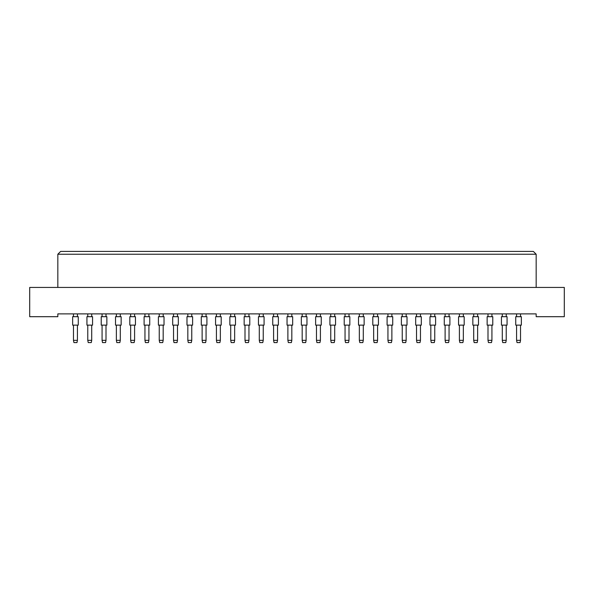 <?xml version="1.0" encoding="UTF-8"?>
<svg xmlns="http://www.w3.org/2000/svg" width="594" height="594" viewBox="0 0 594 594"><rect width="100%" height="100%" fill="white"/><g stroke="black" fill="none" stroke-linecap="round" stroke-linejoin="round"><path stroke-width="0.89" d="M536.167 316.699L564.3 316.699L564.3 287.437L29.7 287.437L29.7 316.699L57.833 316.699L57.833 313.884L536.167 313.884L536.167 316.699M536.167 287.437L536.167 254.232L57.833 254.232L57.833 287.437M57.833 254.232L60.647 251.418L533.353 251.418L536.167 254.232M72.639 325.133L72.639 316.699L78.267 316.699L78.267 325.133L72.639 325.133M77.42 325.133L77.42 340.332L76.968 342.582L73.931 342.582L73.478 340.332L73.478 325.133M73.478 340.332L77.42 340.332M73.478 316.699L73.478 313.884M77.42 313.884L77.42 316.699M86.932 325.133L86.932 316.699L92.56 316.699L92.56 325.133L86.932 325.133M91.714 325.133L91.714 340.332L91.261 342.582L88.224 342.582L87.771 340.332L87.771 325.133M87.771 340.332L91.714 340.332M87.771 316.699L87.771 313.884M91.714 313.884L91.714 316.699M101.225 325.133L101.225 316.699L106.853 316.699L106.853 325.133L101.225 325.133M106.007 325.133L106.007 340.332L105.554 342.582L102.517 342.582L102.071 340.332L102.071 325.133M102.071 340.332L106.007 340.332M102.071 316.699L102.071 313.884M106.007 313.884L106.007 316.699M129.811 325.133L129.811 316.699L135.439 316.699L135.439 325.133L129.811 325.133M134.593 325.133L134.593 340.332L134.147 342.582L131.103 342.582L130.658 340.332L130.658 325.133M130.658 340.332L134.593 340.332M130.658 316.699L130.658 313.884M134.593 313.884L134.593 316.699M158.398 325.133L158.398 316.699L164.026 316.699L164.026 325.133L158.398 325.133M163.179 325.133L163.179 340.332L162.734 342.582L159.689 342.582L159.244 340.332L159.244 325.133M159.244 340.332L163.179 340.332M159.244 316.699L159.244 313.884M163.179 313.884L163.179 316.699M186.984 325.133L186.984 316.699L192.612 316.699L192.612 325.133L186.984 325.133M191.765 325.133L191.765 340.332L191.32 342.582L188.276 342.582L187.83 340.332L187.83 325.133M187.83 340.332L191.765 340.332M187.83 316.699L187.83 313.884M191.765 313.884L191.765 316.699M115.518 325.133L115.518 316.699L121.146 316.699L121.146 325.133L115.518 325.133M120.3 325.133L120.3 340.332L119.847 342.582L116.81 342.582L116.365 340.332L116.365 325.133M116.365 340.332L120.3 340.332M116.365 316.699L116.365 313.884M120.3 313.884L120.3 316.699M144.104 325.133L144.104 316.699L149.733 316.699L149.733 325.133L144.104 325.133M148.886 325.133L148.886 340.332L148.441 342.582L145.396 342.582L144.951 340.332L144.951 325.133M144.951 340.332L148.886 340.332M144.951 316.699L144.951 313.884M148.886 313.884L148.886 316.699M172.691 325.133L172.691 316.699L178.319 316.699L178.319 325.133L172.691 325.133M177.472 325.133L177.472 340.332L177.027 342.582L173.983 342.582L173.537 340.332L173.537 325.133M173.537 340.332L177.472 340.332M173.537 316.699L173.537 313.884M177.472 313.884L177.472 316.699M201.277 325.133L201.277 316.699L206.905 316.699L206.905 325.133L201.277 325.133M206.059 325.133L206.059 340.332L205.613 342.582L202.576 342.582L202.123 340.332L202.123 325.133M202.123 340.332L206.059 340.332M202.123 316.699L202.123 313.884M206.059 313.884L206.059 316.699M215.57 325.133L215.57 316.699L221.198 316.699L221.198 325.133L215.57 325.133M220.352 325.133L220.352 340.332L219.906 342.582L216.869 342.582L216.416 340.332L216.416 325.133M216.416 340.332L220.352 340.332M216.416 316.699L216.416 313.884M220.352 313.884L220.352 316.699M244.156 325.133L244.156 316.699L249.784 316.699L249.784 325.133L244.156 325.133M248.945 325.133L248.945 340.332L248.492 342.582L245.456 342.582L245.003 340.332L245.003 325.133M245.003 340.332L248.945 340.332M245.003 316.699L245.003 313.884M248.945 313.884L248.945 316.699M272.743 325.133L272.743 316.699L278.371 316.699L278.371 325.133L272.743 325.133M277.532 325.133L277.532 340.332L277.079 342.582L274.042 342.582L273.589 340.332L273.589 325.133M273.589 340.332L277.532 340.332M273.589 316.699L273.589 313.884M277.532 313.884L277.532 316.699M229.863 325.133L229.863 316.699L235.491 316.699L235.491 325.133L229.863 325.133M234.652 325.133L234.652 340.332L234.199 342.582L231.163 342.582L230.71 340.332L230.71 325.133M230.71 340.332L234.652 340.332M230.71 316.699L230.71 313.884M234.652 313.884L234.652 316.699M258.449 325.133L258.449 316.699L264.078 316.699L264.078 325.133L258.449 325.133M263.239 325.133L263.239 340.332L262.786 342.582L259.749 342.582L259.296 340.332L259.296 325.133M259.296 340.332L263.239 340.332M259.296 316.699L259.296 313.884M263.239 313.884L263.239 316.699M287.043 325.133L287.043 316.699L292.664 316.699L292.664 325.133L287.043 325.133M291.825 325.133L291.825 340.332L291.372 342.582L288.335 342.582L287.882 340.332L287.882 325.133M287.882 340.332L291.825 340.332M287.882 316.699L287.882 313.884M291.825 313.884L291.825 316.699M315.629 325.133L315.629 316.699L321.257 316.699L321.257 325.133L315.629 325.133M320.411 325.133L320.411 340.332L319.958 342.582L316.921 342.582L316.468 340.332L316.468 325.133M316.468 340.332L320.411 340.332M316.468 316.699L316.468 313.884M320.411 313.884L320.411 316.699M344.216 325.133L344.216 316.699L349.844 316.699L349.844 325.133L344.216 325.133M348.997 325.133L348.997 340.332L348.544 342.582L345.508 342.582L345.055 340.332L345.055 325.133M345.055 340.332L348.997 340.332M345.055 316.699L345.055 313.884M348.997 313.884L348.997 316.699M372.802 325.133L372.802 316.699L378.43 316.699L378.43 325.133L372.802 325.133M377.584 325.133L377.584 340.332L377.131 342.582L374.094 342.582L373.648 340.332L373.648 325.133M373.648 340.332L377.584 340.332M373.648 316.699L373.648 313.884M377.584 313.884L377.584 316.699M401.388 325.133L401.388 316.699L407.016 316.699L407.016 325.133L401.388 325.133M406.17 325.133L406.17 340.332L405.724 342.582L402.68 342.582L402.235 340.332L402.235 325.133M402.235 340.332L406.17 340.332M402.235 316.699L402.235 313.884M406.17 313.884L406.17 316.699M429.974 325.133L429.974 316.699L435.602 316.699L435.602 325.133L429.974 325.133M434.756 325.133L434.756 340.332L434.311 342.582L431.266 342.582L430.821 340.332L430.821 325.133M430.821 340.332L434.756 340.332M430.821 316.699L430.821 313.884M434.756 313.884L434.756 316.699M458.561 325.133L458.561 316.699L464.189 316.699L464.189 325.133L458.561 325.133M463.342 325.133L463.342 340.332L462.897 342.582L459.853 342.582L459.407 340.332L459.407 325.133M459.407 340.332L463.342 340.332M459.407 316.699L459.407 313.884M463.342 313.884L463.342 316.699M487.147 325.133L487.147 316.699L492.775 316.699L492.775 325.133L487.147 325.133M491.929 325.133L491.929 340.332L491.483 342.582L488.446 342.582L487.993 340.332L487.993 325.133M487.993 340.332L491.929 340.332M487.993 316.699L487.993 313.884M491.929 313.884L491.929 316.699M515.733 325.133L515.733 316.699L521.361 316.699L521.361 325.133L515.733 325.133M520.522 325.133L520.522 340.332L520.069 342.582L517.032 342.582L516.58 340.332L516.58 325.133M516.58 340.332L520.522 340.332M516.58 316.699L516.58 313.884M520.522 313.884L520.522 316.699M301.336 325.133L301.336 316.699L306.957 316.699L306.957 325.133L301.336 325.133M306.118 325.133L306.118 340.332L305.665 342.582L302.628 342.582L302.175 340.332L302.175 325.133M302.175 340.332L306.118 340.332M302.175 316.699L302.175 313.884M306.118 313.884L306.118 316.699M329.922 325.133L329.922 316.699L335.551 316.699L335.551 325.133L329.922 325.133M334.704 325.133L334.704 340.332L334.251 342.582L331.214 342.582L330.761 340.332L330.761 325.133M330.761 340.332L334.704 340.332M330.761 316.699L330.761 313.884M334.704 313.884L334.704 316.699M358.509 325.133L358.509 316.699L364.137 316.699L364.137 325.133L358.509 325.133M363.29 325.133L363.29 340.332L362.837 342.582L359.801 342.582L359.348 340.332L359.348 325.133M359.348 340.332L363.29 340.332M359.348 316.699L359.348 313.884M363.29 313.884L363.29 316.699M387.095 325.133L387.095 316.699L392.723 316.699L392.723 325.133L387.095 325.133M391.877 325.133L391.877 340.332L391.424 342.582L388.387 342.582L387.941 340.332L387.941 325.133M387.941 340.332L391.877 340.332M387.941 316.699L387.941 313.884M391.877 313.884L391.877 316.699M415.681 325.133L415.681 316.699L421.309 316.699L421.309 325.133L415.681 325.133M420.463 325.133L420.463 340.332L420.017 342.582L416.973 342.582L416.528 340.332L416.528 325.133M416.528 340.332L420.463 340.332M416.528 316.699L416.528 313.884M420.463 313.884L420.463 316.699M444.267 325.133L444.267 316.699L449.896 316.699L449.896 325.133L444.267 325.133M449.049 325.133L449.049 340.332L448.604 342.582L445.559 342.582L445.114 340.332L445.114 325.133M445.114 340.332L449.049 340.332M445.114 316.699L445.114 313.884M449.049 313.884L449.049 316.699M472.854 325.133L472.854 316.699L478.482 316.699L478.482 325.133L472.854 325.133M477.635 325.133L477.635 340.332L477.19 342.582L474.153 342.582L473.7 340.332L473.7 325.133M473.7 340.332L477.635 340.332M473.7 316.699L473.7 313.884M477.635 313.884L477.635 316.699M501.44 325.133L501.44 316.699L507.068 316.699L507.068 325.133L501.44 325.133M506.229 325.133L506.229 340.332L505.776 342.582L502.739 342.582L502.286 340.332L502.286 325.133M502.286 340.332L506.229 340.332M502.286 316.699L502.286 313.884M506.229 313.884L506.229 316.699"/></g></svg>
